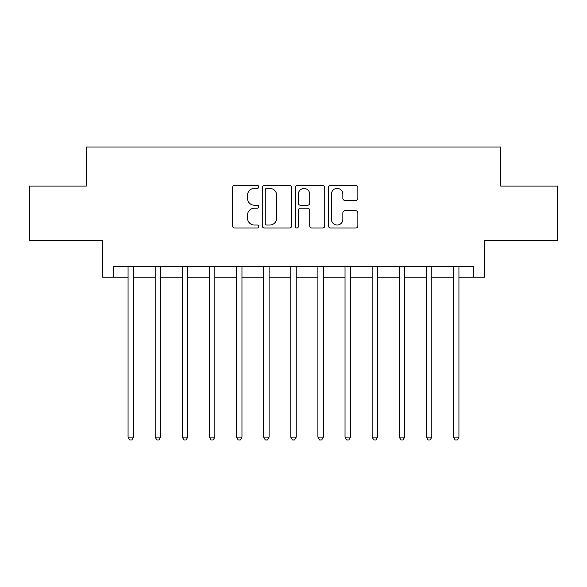 <?xml version="1.0" encoding="UTF-8"?>
<svg xmlns="http://www.w3.org/2000/svg" width="587" height="587" viewBox="0 0 587 587"><rect width="100%" height="100%" fill="white"/><g stroke="black" fill="none" stroke-linecap="round" stroke-linejoin="round"><path stroke-width="0.88" d="M258.786 186.908A1.49 1.49 0 0 0 257.297 185.419L234.668 185.419A2.128 2.128 0 0 0 232.54 187.547L232.54 225.885A2.128 2.128 0 0 0 234.668 228.013L257.297 228.013A1.49 1.49 0 0 0 258.786 226.523A1.49 1.49 0 0 0 257.297 225.034L254.369 225.034A6.817 6.817 0 0 1 247.553 218.217L247.553 215.018A6.817 6.817 0 0 1 254.369 208.209L257.297 208.209A1.49 1.49 0 0 0 258.786 206.712A1.49 1.49 0 0 0 257.297 205.223L254.369 205.223A6.817 6.817 0 0 1 247.553 198.413L247.553 195.214A6.817 6.817 0 0 1 254.369 188.398L257.297 188.398A1.49 1.49 0 0 0 258.786 186.908M355.737 200.431A2.128 2.128 0 0 0 357.865 198.303L357.865 187.547A2.128 2.128 0 0 0 355.737 185.419L330.606 185.419A2.128 2.128 0 0 0 328.478 187.547L328.478 225.885A2.128 2.128 0 0 0 330.606 228.013L355.737 228.013A2.128 2.128 0 0 0 357.865 225.885L357.865 212.89A2.128 2.128 0 0 0 355.737 210.762L344.98 210.762A2.128 2.128 0 0 0 342.852 212.89L342.852 219.333A5.694 5.694 0 0 1 337.158 225.034A5.694 5.694 0 0 1 331.457 219.333L331.457 194.099A5.694 5.694 0 0 1 337.158 188.398A5.694 5.694 0 0 1 342.852 194.099L342.852 198.303A2.128 2.128 0 0 0 344.98 200.431L355.737 200.431M113.423 277.225L113.423 266.381L473.577 266.381L473.577 277.225L484.429 277.225L484.429 240.347L557.65 240.347L557.65 186.101L500.696 186.101L500.696 147.051L86.304 147.051L86.304 186.101L29.35 186.101L29.35 240.347L102.571 240.347L102.571 277.225L128.069 277.225M291.636 187.547A2.128 2.128 0 0 0 289.508 185.419L264.377 185.419A2.128 2.128 0 0 0 262.25 187.547L262.25 225.885A2.128 2.128 0 0 0 264.377 228.013L289.508 228.013A2.128 2.128 0 0 0 291.636 225.885L291.636 187.547M297.492 185.419L322.623 185.419A2.128 2.128 0 0 1 324.75 187.547L324.75 225.885A2.128 2.128 0 0 1 322.623 228.013L311.866 228.013A2.128 2.128 0 0 1 309.738 225.885L309.738 210.337A2.128 2.128 0 0 0 307.61 208.209L300.478 208.209A2.128 2.128 0 0 0 298.343 210.337L298.343 226.523A1.49 1.49 0 0 1 296.853 228.013A1.49 1.49 0 0 1 295.364 226.523L295.364 187.547A2.128 2.128 0 0 1 297.492 185.419M133.491 277.225L155.188 277.225M160.611 277.225L182.308 277.225M187.73 277.225L209.427 277.225M214.849 277.225L236.546 277.225M241.969 277.225L263.666 277.225M269.095 277.225L290.785 277.225M296.215 277.225L317.905 277.225M323.334 277.225L345.031 277.225M350.454 277.225L372.151 277.225M377.573 277.225L399.27 277.225M404.692 277.225L426.389 277.225M431.812 277.225L453.509 277.225M458.931 277.225L473.577 277.225M266.718 188.398A1.49 1.49 0 0 0 265.229 189.895L265.229 223.537A1.49 1.49 0 0 0 266.718 225.034L269.807 225.034A6.817 6.817 0 0 0 276.624 218.217L276.624 195.214A6.817 6.817 0 0 0 269.807 188.398L266.718 188.398M309.738 194.202A5.694 5.694 0 0 0 304.044 188.508A5.694 5.694 0 0 0 298.343 194.202L298.343 203.095A2.128 2.128 0 0 0 300.478 205.223L307.61 205.223A2.128 2.128 0 0 0 309.738 203.095L309.738 194.202M133.755 266.381L133.645 266.652A2.172 2.172 0 0 0 133.491 267.467L133.491 437.132L128.069 437.132L128.069 267.467A2.172 2.172 0 0 0 127.907 266.652L127.797 266.381M133.491 437.132L131.862 439.949L129.698 439.949L128.069 437.132M160.882 266.381L160.765 266.652A2.172 2.172 0 0 0 160.611 267.467L160.611 437.132L155.188 437.132L155.188 267.467A2.172 2.172 0 0 0 155.034 266.652L154.917 266.381M160.611 437.132L158.982 439.949L156.817 439.949L155.188 437.132M188.001 266.381L187.891 266.652A2.172 2.172 0 0 0 187.73 267.467L187.73 437.132L182.308 437.132L182.308 267.467A2.172 2.172 0 0 0 182.153 266.652L182.043 266.381M187.73 437.132L186.101 439.949L183.936 439.949L182.308 437.132M215.121 266.381L215.011 266.652A2.172 2.172 0 0 0 214.849 267.467L214.849 437.132L209.427 437.132L209.427 267.467A2.172 2.172 0 0 0 209.273 266.652L209.163 266.381M214.849 437.132L213.228 439.949L211.056 439.949L209.427 437.132M242.24 266.381L242.13 266.652A2.172 2.172 0 0 0 241.969 267.467L241.969 437.132L236.546 437.132L236.546 267.467A2.172 2.172 0 0 0 236.392 266.652L236.282 266.381M241.969 437.132L240.347 439.949L238.175 439.949L236.546 437.132M269.36 266.381L269.25 266.652A2.172 2.172 0 0 0 269.095 267.467L269.095 437.132L263.666 437.132L263.666 267.467A2.172 2.172 0 0 0 263.512 266.652L263.402 266.381M269.095 437.132L267.467 439.949L265.295 439.949L263.666 437.132M296.479 266.381L296.369 266.652A2.172 2.172 0 0 0 296.215 267.467L296.215 437.132L290.785 437.132L290.785 267.467A2.172 2.172 0 0 0 290.631 266.652L290.521 266.381M296.215 437.132L294.586 439.949L292.414 439.949L290.785 437.132M323.598 266.381L323.488 266.652A2.172 2.172 0 0 0 323.334 267.467L323.334 437.132L317.905 437.132L317.905 267.467A2.172 2.172 0 0 0 317.75 266.652L317.64 266.381M323.334 437.132L321.705 439.949L319.533 439.949L317.905 437.132M350.718 266.381L350.608 266.652A2.172 2.172 0 0 0 350.454 267.467L350.454 437.132L345.031 437.132L345.031 267.467A2.172 2.172 0 0 0 344.87 266.652L344.76 266.381M350.454 437.132L348.825 439.949L346.653 439.949L345.031 437.132M377.837 266.381L377.727 266.652A2.172 2.172 0 0 0 377.573 267.467L377.573 437.132L372.151 437.132L372.151 267.467A2.172 2.172 0 0 0 371.989 266.652L371.879 266.381M377.573 437.132L375.944 439.949L373.772 439.949L372.151 437.132M404.957 266.381L404.847 266.652A2.172 2.172 0 0 0 404.692 267.467L404.692 437.132L399.27 437.132L399.27 267.467A2.172 2.172 0 0 0 399.109 266.652L398.999 266.381M404.692 437.132L403.064 439.949L400.899 439.949L399.27 437.132M432.083 266.381L431.966 266.652A2.172 2.172 0 0 0 431.812 267.467L431.812 437.132L426.389 437.132L426.389 267.467A2.172 2.172 0 0 0 426.235 266.652L426.118 266.381M431.812 437.132L430.183 439.949L428.018 439.949L426.389 437.132M459.203 266.381L459.093 266.652A2.172 2.172 0 0 0 458.931 267.467L458.931 437.132L453.509 437.132L453.509 267.467A2.172 2.172 0 0 0 453.355 266.652L453.245 266.381M458.931 437.132L457.302 439.949L455.138 439.949L453.509 437.132"/></g></svg>
